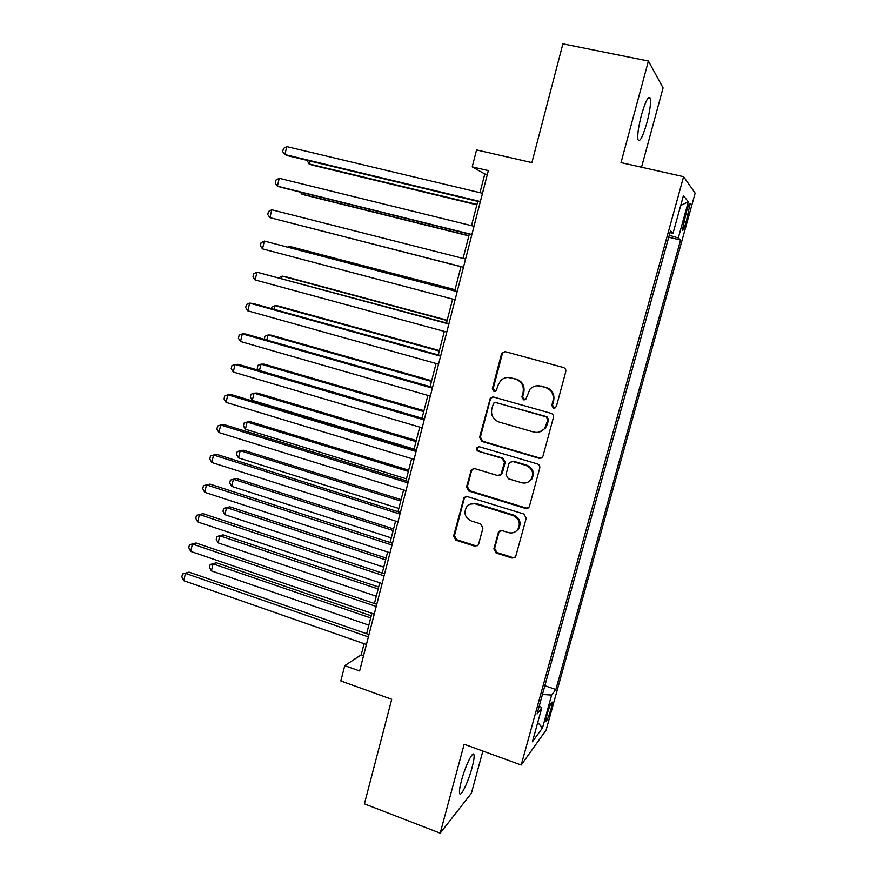 <?xml version="1.0" encoding="UTF-8"?>
<svg xmlns="http://www.w3.org/2000/svg" width="877" height="877" viewBox="0 0 877 877"><rect width="100%" height="100%" fill="white"/><g stroke="black" fill="none" stroke-linecap="round" stroke-linejoin="round"><path stroke-width="1.32" d="M553.442 408.276L556.336 406.632L565.753 371.684C566.103 369.634 565.314 368.241 563.385 367.496L505.492 351.71L502.389 352.51L501.458 354.1L492.381 388.599L493.992 391.493L496.218 390.879L497.972 385.387L500.69 380.596C503.595 377.823 506.983 376.902 510.863 377.834L515.643 379.16C521.662 381.517 524.15 385.946 523.087 392.436L521.892 396.919L523.525 399.824L525.86 399.145L529.96 389.256C532.931 386.187 536.494 385.146 540.638 386.121L545.472 387.459C551.578 389.848 554.089 394.31 553.003 400.844L551.797 405.349L553.442 408.276M537.141 385.748L546.163 387.393C552.247 389.761 554.757 394.212 553.672 400.734L552.466 405.229L554.845 408.233M505.119 351.622L503.179 352.521L502.258 354.111L493.203 388.522L495.231 391.482M507.86 377.461L516.4 379.105C522.407 381.451 524.885 385.869 523.821 392.359L522.637 396.821L524.83 399.813M472.034 767.737C473.777 761.17 474.424 756.851 473.975 754.779C473.098 750.076 465.358 765.851 461.521 780.409C459.789 786.987 459.142 791.284 459.603 793.301C460.589 797.938 468.318 781.878 472.034 767.737M646.864 122.89C649.879 111.215 651.041 102.993 650.339 98.235C648.618 95.122 645.647 100.745 641.438 115.084C638.412 126.869 637.261 135.058 637.985 139.651C639.761 142.655 642.72 137.064 646.864 122.89M551.041 708.945L552.324 702.137C551.436 701.611 549.693 705.656 547.084 714.273L545.801 721.069C546.711 721.541 548.454 717.496 551.041 708.945M493.839 548.838L496.13 553.003L512.036 558.068L515.61 556.873L526.222 518.208L523.909 514.021L467.331 496.601L464.043 497.555L453.595 536.044L455.854 540.166L474.731 546.185L478.151 545.121L478.678 544.014L482.931 528.042L480.651 523.887L471.234 520.938C464.843 517.605 463.374 512.837 466.838 506.61C469.239 503.946 472.199 503.069 475.718 503.99L512.935 515.49C519.184 518.592 520.817 523.24 517.836 529.423C515.38 532.514 512.223 533.567 508.353 532.569L502.126 530.618L498.64 531.736L493.839 548.838L494.639 548.355L496.93 552.51L512.793 557.564L515.139 557.421M641.525 167.222L663.078 87.908L648.41 61.039L562.902 43.85L531.89 162.607L476.551 149.934L472.232 166.86L488.325 170.609L359.625 670.96L344.749 665.665L340.835 680.958L391.723 699.287L364.415 803.858L440.188 833.15L471.409 793.214L482.865 751.041M648.41 61.039L621.015 162.618L683.611 176.672L521.212 765.007L464.163 744.233L440.188 833.15M538.938 458.254L542.468 457.092L543.027 455.952L553.398 417.507C553.738 415.468 552.948 414.076 551.041 413.319L493.554 397.018L490.386 397.873L479.566 437.316L481.857 441.438L538.938 458.254L541.339 458.035M539.739 468.11L529.478 506.172L528.974 507.224L525.422 508.408L468.789 491.043L466.52 486.921L471.431 469.557L474.698 468.614L497.566 475.509L500.953 474.468L504.439 462.497L502.137 458.342L478.261 451.249C476.54 450.361 476.167 449.079 477.176 447.413L479.445 446.777L537.404 463.922C539.3 464.689 540.079 466.093 539.739 468.11M686.329 212.157L682.372 230.037C682.92 231.276 684.213 228.415 686.263 221.475L690.21 203.607C689.673 202.335 688.379 205.185 686.329 212.157M683.611 176.672L695.154 193.159L546.108 730.113L521.212 765.007M544.858 685.715L555.886 689.519L680.585 240.057L678.294 237.974L669.272 235.266M555.886 689.519L551.622 695.066L542.523 727.877L532.427 741.756L541.822 707.75L537.064 713.922L670.488 230.87L673.054 233.194L683.446 195.604L688.313 201.831L678.294 237.974M364.087 643.685L361.225 654.812L344.749 665.665M472.232 166.86L484.784 173.964L479.971 192.677M477.735 201.403L471.497 225.652M469.327 234.104L463.078 258.419M460.984 266.597L454.746 290.835M452.631 299.09L446.492 322.977M444.332 331.396L438.281 354.922M436.077 363.506L430.125 386.669M427.877 395.406L422.023 418.219M419.732 427.121L413.966 449.572M411.642 458.627L405.952 480.739M403.584 489.947L397.994 511.708M395.593 521.07L390.09 542.49M387.645 552.006L382.229 573.098M379.741 582.756L374.413 603.508M371.892 613.319L366.641 633.742M487.305 174.556L484.784 173.964M363.571 655.634L361.225 654.812M668.734 237.228L680.585 240.057M669.984 232.712L673.054 233.194M490.407 397.851L490.999 398.015M541.822 707.75L539.322 705.766M542.446 694.441L551.622 695.066M680.727 205.437L688.313 201.831M542.523 727.877L537.733 722.549M492.721 396.886L490.375 399.243L480.41 437.119L482.69 441.23L539.629 457.991M547.895 419.82L546.25 416.882L495.834 402.521L493.598 403.146L491.8 408.835C490.758 415.27 493.203 419.677 499.156 422.067L533.534 431.999C537.941 433.063 541.646 431.879 544.65 428.458L547.895 419.82L548.574 419.655L546.941 416.739L546.25 416.882M495.33 402.444L546.941 416.739M539.53 431.955L545.341 428.272L547.303 424.38L546.623 424.545M548.574 419.655L547.303 424.38M473.262 468.526L471.607 470.576L467.386 486.592L469.655 490.714L526.145 508.024L528.228 507.969M500 475.268L502.368 472.955L505.218 462.234L502.927 458.09L478.261 451.249M478.678 446.689L478.02 447.182C477.022 448.849 477.384 450.12 479.105 451.019M521.563 482.723C525.345 483.665 528.48 482.646 530.969 479.653C534.181 473.35 532.591 468.625 526.189 465.479L512.902 461.532L509.493 462.585L508.868 463.812L505.996 474.578L508.309 478.732L521.563 482.723M527.888 482.218L531.681 479.346C534.893 473.054 533.304 468.34 526.913 465.205L526.189 465.479M511.324 461.466L513.659 461.269L526.913 465.205M500.054 530.662L498.914 532.372L494.639 548.355M515.588 531.594L518.581 528.984C521.563 522.813 519.929 518.186 513.692 515.095L512.935 515.49M470.401 504.1L476.562 503.617L513.692 515.095M465.709 496.535L464.273 498.454L454.494 535.595L456.742 539.717L475.586 545.713L477.603 545.68M309.756 160.995L309.044 163.922L311.916 165.029L476.847 204.845M307.06 160.348L309.044 163.922L476.956 204.429M480.366 201.546L284.904 154.549L286.79 146.612L482.493 193.28M480.245 202.006L288.04 155.777L284.904 154.549L282.679 151.644L283.424 148.476L286.79 146.612M302.17 192.578L301.82 194.08L304.714 195.012L468.877 235.869M300.34 192.118L301.82 194.08L468.932 235.65M294.639 223.975L460.951 266.707M294.529 223.942L460.951 266.685M455.042 289.706L292.205 247.073L289.257 246.437L289.026 247.391M455.01 289.848L289.257 246.437L287.864 247.095M447.193 320.226L285.113 276.595L282.131 276.123L281.572 278.458M447.117 320.554L282.131 276.123L278.919 277.746M471.892 234.488L277.395 186.187L279.259 178.294L474.008 226.277M471.826 234.718L280.574 187.207L277.395 186.187L275.192 183.205L275.937 180.059L279.259 178.294M271.793 209.778L268.494 211.456L267.748 214.58L269.93 217.628L463.473 267.233L269.93 217.628L271.793 209.778L465.566 259.055M457.235 291.482L264.361 241.076L457.191 291.635M262.508 248.882L260.359 245.768L261.094 242.655L264.361 241.076L262.508 248.882L455.108 299.748M448.958 323.646L256.972 272.199L448.871 324.008M255.13 279.938L253.004 276.77L253.738 273.679L256.972 272.199L255.13 279.938L446.788 332.065M439.399 350.57L278.064 305.941L275.049 305.635L274.161 309.34M439.267 351.085L275.049 305.635L271.925 306.961L271.53 308.605M440.736 355.602L252.938 303.453L249.627 303.124L440.594 356.172M247.807 310.82L245.703 307.586L246.426 304.516L249.627 303.124L247.807 310.82L438.533 364.185M538.588 385.661L539.223 385.825M431.648 380.728L271.059 335.124L268.011 334.981L266.794 340.035M431.473 381.44L268.011 334.981L264.909 336.22L264.339 339.333M432.569 387.36L245.67 334.005L242.337 333.863L432.372 388.149M240.517 341.515L238.434 338.215L239.158 335.157L242.337 333.863L240.517 341.515L430.322 396.108M423.953 410.71L264.087 364.141L261.006 364.163L259.471 370.554M423.723 411.609L261.006 364.163L257.937 365.325L257.246 368.219L258.54 370.28M424.446 418.932L238.456 364.393L235.08 364.426L424.194 419.919M233.271 372.034L231.221 368.669L231.934 365.632L235.08 364.426L233.271 372.034L422.155 427.833M416.29 440.528L257.158 392.995L254.045 393.181L252.313 400.405L414.087 449.079M416.016 441.602L254.045 393.181L251.008 394.255L250.318 397.138L252.313 400.405M416.378 450.296L231.276 394.595L227.867 394.803L416.071 451.502M226.069 402.368L224.041 398.936L224.753 395.922L227.867 394.803L226.069 402.368L414.054 459.362M408.671 470.16L250.263 421.684L247.128 422.034L245.396 429.226L406.435 478.853M408.353 471.42L247.128 422.034L244.113 423.021L243.422 425.893L245.396 429.226M408.364 481.473L224.139 424.611L220.697 425.005L408.002 482.876M218.91 432.525L216.904 429.028L217.617 426.036L220.697 425.005L218.91 432.525L405.996 490.692M401.107 499.627L243.411 450.219L240.243 450.723L238.522 457.871L398.838 508.452M400.734 501.074L240.243 450.723L237.25 451.633L236.571 454.483L238.522 457.871M400.394 512.464L217.036 454.461L213.571 455.02L399.978 514.065M211.795 462.497L209.811 458.945L210.513 455.963L213.571 455.02L211.795 462.497L397.983 521.837M393.576 528.919L236.593 478.59L233.403 479.259L231.692 486.362L391.274 537.886M393.159 530.541L233.403 479.259L230.432 480.081L229.752 482.92L231.692 486.362M392.468 543.269L209.987 484.137L206.49 484.871L392.008 545.066M204.725 492.304L202.762 488.686L203.464 485.726L206.49 484.871L204.725 492.304L390.024 552.784M386.088 558.046L229.818 506.807L226.595 507.63L224.896 514.689L383.753 567.145M385.628 559.844L226.595 507.63L223.657 508.375L222.977 511.203L224.896 514.689M384.597 573.876L202.971 513.637L199.441 514.536L384.082 575.871M197.687 521.936L195.746 518.263L196.448 515.314L199.441 514.536L197.687 521.936L382.109 583.545M378.656 587.009L223.076 534.86L219.82 535.836L218.132 542.863L376.277 596.228M378.14 588.982L219.82 535.836L216.915 536.516L223.076 534.86M218.132 542.863L216.246 539.311L216.915 536.516M376.77 604.308L195.999 542.973L192.436 544.036L376.211 606.489M190.693 551.392L188.774 547.654L189.476 544.727L192.436 544.036L190.693 551.392L374.249 614.119M189.476 544.727L195.999 542.973M371.256 615.797L216.378 562.76L213.089 563.889L211.412 570.883L368.844 625.158M370.697 617.945L213.089 563.889L210.206 564.492L216.378 562.76M211.412 570.883L209.537 567.276L210.206 564.492M368.987 634.553L189.07 572.133L185.475 573.361L368.384 636.932M183.742 580.673L181.846 576.88L182.537 573.964L185.475 573.361L183.742 580.673L366.433 644.507M182.537 573.964L189.07 572.133M685.858 213.835L688.226 214.383M683.907 220.927L686.263 221.475M553.672 400.734L553.003 400.844M546.163 387.393L545.472 387.459M541.339 386.044L540.638 386.121M522.637 396.821L521.892 396.919M523.821 392.359L523.087 392.436M516.4 379.105L515.643 379.16M511.631 377.779L510.863 377.834M493.203 388.522L492.381 388.599M502.258 354.111L501.458 354.1M552.466 405.229L551.797 405.349M482.69 441.23L481.857 441.438M480.41 437.119L479.566 437.316M490.375 399.243L489.552 399.353M496.634 402.411L495.834 402.521M526.145 508.024L525.422 508.408M469.655 490.714L468.789 491.043M467.386 486.592L466.52 486.921M471.607 470.576L470.741 470.861M502.368 472.955L501.578 473.251M505.218 462.234L504.439 462.497M502.927 458.09L502.137 458.342M513.659 461.269L512.902 461.532M498.914 532.372L498.125 532.81M476.562 503.617L475.718 503.99M475.586 545.713L474.731 546.185M456.742 539.717L455.854 540.166M454.494 535.595L453.595 536.044M464.273 498.454L463.396 498.816M512.793 557.564L512.036 558.068M496.93 552.51L496.13 553.003M472.703 754.308L473.975 754.779M648.267 97.796L650.339 98.235M689.541 203.464L690.21 203.607M503.179 352.521L502.389 352.51M491.197 397.774L490.386 397.873M545.341 428.272L544.65 428.458M472.297 469.272L471.431 469.557M501.743 474.172L500.953 474.468M478.02 447.182L477.176 447.413M531.681 479.346L530.969 479.653M499.43 531.298L498.64 531.736M518.581 528.984L517.836 529.423M464.92 497.204L464.043 497.555"/></g></svg>
